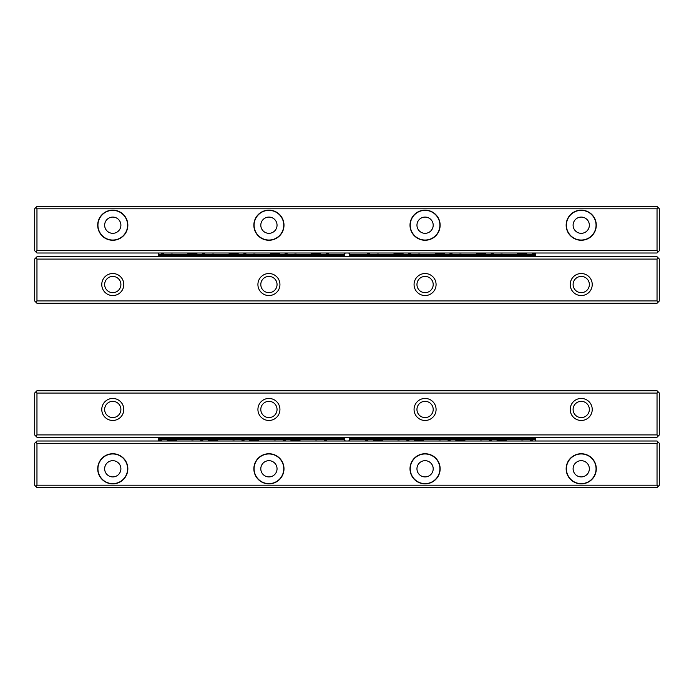 <?xml version="1.0" encoding="UTF-8"?>
<svg xmlns="http://www.w3.org/2000/svg" width="694" height="694" viewBox="0 0 694 694"><rect width="100%" height="100%" fill="white"/><g stroke="black" fill="none" stroke-linecap="round" stroke-linejoin="round"><path stroke-width="1.04" d="M36.964 485.193L35.793 486.364L34.7 485.271L34.7 443.266L35.793 442.173L36.964 443.345L36.964 485.193L657.036 485.193L657.036 443.345L36.964 443.345M657.036 443.345L658.207 442.173L659.3 443.266L659.3 485.271L658.207 486.364L657.036 485.193M596.293 468.797A15.068 15.068 0 0 1 573.686 481.844A15.068 15.068 0 0 1 573.686 455.75A15.068 15.068 0 0 1 596.293 468.797M440.143 468.797A15.068 15.068 0 0 1 417.536 481.844A15.068 15.068 0 0 1 417.536 455.75A15.068 15.068 0 0 1 440.143 468.797M283.993 468.797A15.068 15.068 0 0 1 261.395 481.844A15.068 15.068 0 0 1 261.395 455.75A15.068 15.068 0 0 1 283.993 468.797M127.843 468.797A15.068 15.068 0 0 1 105.245 481.844A15.068 15.068 0 0 1 105.245 455.75A15.068 15.068 0 0 1 127.843 468.797M658.207 486.364L657.036 487.535L36.964 487.535L35.793 486.364M35.793 442.173L36.964 441.002L657.036 441.002L658.207 442.173M104.655 468.797A8.12 8.12 0 0 1 112.775 460.677A8.12 8.12 0 0 1 120.895 468.797A8.12 8.12 0 0 1 112.775 476.917A8.12 8.12 0 0 1 104.655 468.797M97.941 468.797A14.834 14.834 0 0 0 112.775 483.631A14.834 14.834 0 0 0 127.609 468.797A14.834 14.834 0 0 0 112.775 453.963A14.834 14.834 0 0 0 97.941 468.797M260.805 468.797A8.12 8.12 0 0 1 268.925 460.677A8.12 8.12 0 0 1 277.045 468.797A8.12 8.12 0 0 1 268.925 476.917A8.12 8.12 0 0 1 260.805 468.797M254.091 468.797A14.834 14.834 0 0 0 268.925 483.631A14.834 14.834 0 0 0 283.759 468.797A14.834 14.834 0 0 0 268.925 453.963A14.834 14.834 0 0 0 254.091 468.797M416.955 468.797A8.12 8.12 0 0 1 425.075 460.677A8.12 8.12 0 0 1 433.195 468.797A8.12 8.12 0 0 1 425.075 476.917A8.12 8.12 0 0 1 416.955 468.797M410.241 468.797A14.834 14.834 0 0 0 425.075 483.631A14.834 14.834 0 0 0 439.909 468.797A14.834 14.834 0 0 0 425.075 453.963A14.834 14.834 0 0 0 410.241 468.797M573.105 468.797A8.12 8.12 0 0 1 581.225 460.677A8.12 8.12 0 0 1 589.345 468.797A8.12 8.12 0 0 1 581.225 476.917A8.12 8.12 0 0 1 573.105 468.797M566.391 468.797A14.834 14.834 0 0 0 581.225 483.631A14.834 14.834 0 0 0 596.059 468.797A14.834 14.834 0 0 0 581.225 453.963A14.834 14.834 0 0 0 566.391 468.797M36.964 434.912L35.793 436.084L34.7 434.991L34.7 392.986L35.793 391.893L36.964 393.064L36.964 434.912L657.036 434.912L657.036 393.064L36.964 393.064M657.036 434.912L658.207 436.084L657.036 437.255L36.964 437.255L35.793 436.084M657.036 393.064L658.207 391.893L659.3 392.986L659.3 434.991L658.207 436.084M35.793 391.893L36.964 390.722L657.036 390.722L658.207 391.893M592.234 409.46A11.009 11.009 0 0 1 575.716 418.994A11.009 11.009 0 0 1 575.716 399.926A11.009 11.009 0 0 1 592.234 409.46M436.084 409.46A11.009 11.009 0 0 1 419.566 418.994A11.009 11.009 0 0 1 419.566 399.926A11.009 11.009 0 0 1 436.084 409.46M279.934 409.46A11.009 11.009 0 0 1 263.425 418.994A11.009 11.009 0 0 1 263.425 399.926A11.009 11.009 0 0 1 279.934 409.46M123.784 409.46A11.009 11.009 0 0 1 107.275 418.994A11.009 11.009 0 0 1 107.275 399.926A11.009 11.009 0 0 1 123.784 409.46M120.895 409.46A8.12 8.12 0 0 1 108.715 416.495A8.12 8.12 0 0 1 108.715 402.425A8.12 8.12 0 0 1 120.895 409.46M277.045 409.46A8.12 8.12 0 0 1 264.865 416.495A8.12 8.12 0 0 1 264.865 402.425A8.12 8.12 0 0 1 277.045 409.46M433.195 409.46A8.12 8.12 0 0 1 421.015 416.495A8.12 8.12 0 0 1 421.015 402.425A8.12 8.12 0 0 1 433.195 409.46M589.345 409.46A8.12 8.12 0 0 1 577.165 416.495A8.12 8.12 0 0 1 577.165 402.425A8.12 8.12 0 0 1 589.345 409.46M657.036 259.088L658.207 257.916L659.3 259.009L659.3 301.014L658.207 302.107L657.036 300.936L657.036 259.088L36.964 259.088L36.964 300.936L657.036 300.936M36.964 259.088L35.793 257.916L36.964 256.745L657.036 256.745L658.207 257.916M36.964 300.936L35.793 302.107L34.7 301.014L34.7 259.009L35.793 257.916M658.207 302.107L657.036 303.278L36.964 303.278L35.793 302.107M101.766 284.54A11.009 11.009 0 0 1 118.284 275.006A11.009 11.009 0 0 1 118.284 294.074A11.009 11.009 0 0 1 101.766 284.54M257.916 284.54A11.009 11.009 0 0 1 274.434 275.006A11.009 11.009 0 0 1 274.434 294.074A11.009 11.009 0 0 1 257.916 284.54M414.066 284.54A11.009 11.009 0 0 1 430.575 275.006A11.009 11.009 0 0 1 430.575 294.074A11.009 11.009 0 0 1 414.066 284.54M570.216 284.54A11.009 11.009 0 0 1 586.725 275.006A11.009 11.009 0 0 1 586.725 294.074A11.009 11.009 0 0 1 570.216 284.54M573.105 284.54A8.12 8.12 0 0 1 585.285 277.505A8.12 8.12 0 0 1 585.285 291.575A8.12 8.12 0 0 1 573.105 284.54M416.955 284.54A8.12 8.12 0 0 1 429.135 277.505A8.12 8.12 0 0 1 429.135 291.575A8.12 8.12 0 0 1 416.955 284.54M260.805 284.54A8.12 8.12 0 0 1 272.985 277.505A8.12 8.12 0 0 1 272.985 291.575A8.12 8.12 0 0 1 260.805 284.54M104.655 284.54A8.12 8.12 0 0 1 116.835 277.505A8.12 8.12 0 0 1 116.835 291.575A8.12 8.12 0 0 1 104.655 284.54M657.036 208.807L658.207 207.636L659.3 208.729L659.3 250.734L658.207 251.827L657.036 250.655L657.036 208.807L36.964 208.807L36.964 250.655L657.036 250.655M36.964 250.655L35.793 251.827L34.7 250.734L34.7 208.729L35.793 207.636L36.964 208.807M97.707 225.203A15.068 15.068 0 0 1 120.314 212.156A15.068 15.068 0 0 1 120.314 238.25A15.068 15.068 0 0 1 97.707 225.203M253.857 225.203A15.068 15.068 0 0 1 276.464 212.156A15.068 15.068 0 0 1 276.464 238.25A15.068 15.068 0 0 1 253.857 225.203M410.007 225.203A15.068 15.068 0 0 1 432.605 212.156A15.068 15.068 0 0 1 432.605 238.25A15.068 15.068 0 0 1 410.007 225.203M566.157 225.203A15.068 15.068 0 0 1 588.755 212.156A15.068 15.068 0 0 1 588.755 238.25A15.068 15.068 0 0 1 566.157 225.203M35.793 207.636L36.964 206.465L657.036 206.465L658.207 207.636M658.207 251.827L657.036 252.998L36.964 252.998L35.793 251.827M589.345 225.203A8.12 8.12 0 0 1 581.225 233.323A8.12 8.12 0 0 1 573.105 225.203A8.12 8.12 0 0 1 581.225 217.083A8.12 8.12 0 0 1 589.345 225.203M596.059 225.203A14.834 14.834 0 0 0 581.225 210.369A14.834 14.834 0 0 0 566.391 225.203A14.834 14.834 0 0 0 581.225 240.037A14.834 14.834 0 0 0 596.059 225.203M433.195 225.203A8.12 8.12 0 0 1 425.075 233.323A8.12 8.12 0 0 1 416.955 225.203A8.12 8.12 0 0 1 425.075 217.083A8.12 8.12 0 0 1 433.195 225.203M439.909 225.203A14.834 14.834 0 0 0 425.075 210.369A14.834 14.834 0 0 0 410.241 225.203A14.834 14.834 0 0 0 425.075 240.037A14.834 14.834 0 0 0 439.909 225.203M277.045 225.203A8.12 8.12 0 0 1 268.925 233.323A8.12 8.12 0 0 1 260.805 225.203A8.12 8.12 0 0 1 268.925 217.083A8.12 8.12 0 0 1 277.045 225.203M283.759 225.203A14.834 14.834 0 0 0 268.925 210.369A14.834 14.834 0 0 0 254.091 225.203A14.834 14.834 0 0 0 268.925 240.037A14.834 14.834 0 0 0 283.759 225.203M120.895 225.203A8.12 8.12 0 0 1 112.775 233.323A8.12 8.12 0 0 1 104.655 225.203A8.12 8.12 0 0 1 112.775 217.083A8.12 8.12 0 0 1 120.895 225.203M127.609 225.203A14.834 14.834 0 0 0 112.775 210.369A14.834 14.834 0 0 0 97.941 225.203A14.834 14.834 0 0 0 112.775 240.037A14.834 14.834 0 0 0 127.609 225.203M317.453 441.002A6.246 4.416 180 0 0 314.712 441.002M382.429 441.002L382.429 440.126L373.407 440.126L373.407 441.002M399.9 441.002A6.246 4.416 180 0 0 397.159 441.002M299.982 441.002L299.982 440.126L290.959 440.126L290.959 441.002M276.229 441.002A6.246 4.416 180 0 0 273.488 441.002M235.006 441.002A6.246 4.416 180 0 0 232.264 441.002M193.782 441.002A6.246 4.416 180 0 0 191.041 441.002M258.758 441.002L258.758 440.126L249.736 440.126L249.736 441.002M217.534 441.002L217.534 440.126L208.512 440.126L208.512 441.002M176.311 441.002L176.311 440.126L167.289 440.126L167.289 441.002M423.652 441.002L423.652 440.126L414.63 440.126L414.63 441.002M464.876 441.002L464.876 440.126L455.854 440.126L455.854 441.002M506.1 441.002L506.1 440.126L497.078 440.126L497.078 441.002M441.124 441.002A6.246 4.416 180 0 0 438.382 441.002M482.347 441.002A6.246 4.416 180 0 0 479.606 441.002M523.571 441.002A6.246 4.416 180 0 0 520.83 441.002M326.692 441.002A1.249 0.885 180 0 0 324.211 441.002M367.915 441.002A1.249 0.885 180 0 0 365.434 441.002M285.468 441.002A1.249 0.885 180 0 0 282.987 441.002M244.245 441.002A1.249 0.885 180 0 0 241.764 441.002M203.021 441.002A1.249 0.885 180 0 0 200.54 441.002M161.797 441.002A1.249 0.885 180 0 0 159.316 441.002M409.139 441.002A1.249 0.885 180 0 0 406.658 441.002M450.363 441.002A1.249 0.885 180 0 0 447.882 441.002M491.586 441.002A1.249 0.885 180 0 0 489.105 441.002M532.81 441.002A1.249 0.885 180 0 0 530.329 441.002M343.912 439.571L158.371 439.571L158.371 438.686L343.912 438.686A3.123 3.123 0 0 0 343.912 439.571L344.502 441.002M349.498 441.002L350.088 439.571A3.123 3.123 0 0 0 350.088 438.686L349.498 437.255M158.371 441.002L158.371 439.571M350.088 438.686L535.629 438.686L535.629 441.002M535.629 439.571L350.088 439.571M158.371 438.686L158.371 437.255M344.502 437.255L343.912 438.686M535.629 437.255L535.629 438.686M527.31 437.255L527.31 438.027L526.052 438.131L526.668 438.244L517.091 438.027L517.091 437.255M486.086 437.255L486.086 438.027L484.828 438.131L485.444 438.244L475.867 438.027L475.867 437.255M444.863 437.255L444.863 438.027L443.605 438.131L444.221 438.244L434.644 438.027L434.644 437.255M403.639 437.255L403.639 438.027L402.381 438.131L402.997 438.244L393.42 438.027L393.42 437.255M321.192 437.255L321.192 438.027L319.934 438.131L320.55 438.244L310.973 438.027L310.973 437.255M279.968 437.255L279.968 438.027L278.71 438.131L279.326 438.244L269.749 438.027L269.749 437.255M238.745 437.255L238.745 438.027L237.487 438.131L238.103 438.244L228.526 438.027L228.526 437.255M197.521 437.255L197.521 438.027L196.263 438.131L196.879 438.244L187.302 438.027L187.302 437.255M311.615 438.244L312.231 438.131L311.615 438.244M394.062 438.244L394.678 438.131L394.062 438.244M270.391 438.244L271.007 438.131L270.391 438.244M229.167 438.244L229.783 438.131L229.167 438.244M187.944 438.244L188.56 438.131L187.944 438.244M435.285 438.244L435.901 438.131L435.285 438.244M476.509 438.244L477.125 438.131L476.509 438.244M517.733 438.244L518.349 438.131L517.733 438.244M375.619 440.126A8.588 6.073 0 0 0 377.918 440.343A8.588 6.073 0 0 0 380.217 440.126M374.543 441.002A9.369 6.628 180 0 1 373.407 440.629M382.429 440.629A9.369 6.628 180 0 1 381.292 441.002M400.828 438.131A8.588 6.073 180 0 0 398.529 437.914A8.588 6.073 180 0 0 396.231 438.131M401.904 437.255A9.369 6.628 0 0 1 403.483 437.81M393.576 437.81A9.369 6.628 0 0 1 395.155 437.255M293.172 440.126A8.588 6.073 0 0 0 295.471 440.343A8.588 6.073 0 0 0 297.769 440.126M292.096 441.002A9.369 6.628 180 0 1 290.959 440.629M299.982 440.629A9.369 6.628 180 0 1 298.845 441.002M318.381 438.131A8.588 6.073 180 0 0 316.082 437.914A8.588 6.073 180 0 0 313.783 438.131M319.457 437.255A9.369 6.628 0 0 1 321.036 437.81M311.129 437.81A9.369 6.628 0 0 1 312.708 437.255M348.648 441.002A2.498 2.498 0 0 0 348.648 437.255M345.352 437.255A2.498 2.498 0 0 0 345.352 441.002M251.948 440.126A8.588 6.073 0 0 0 254.247 440.343A8.588 6.073 0 0 0 256.546 440.126M250.872 441.002A9.369 6.628 180 0 1 249.736 440.629M258.758 440.629A9.369 6.628 180 0 1 257.621 441.002M210.724 440.126A8.588 6.073 0 0 0 213.023 440.343A8.588 6.073 0 0 0 215.322 440.126M209.649 441.002A9.369 6.628 180 0 1 208.512 440.629M217.534 440.629A9.369 6.628 180 0 1 216.398 441.002M169.501 440.126A8.588 6.073 0 0 0 171.8 440.343A8.588 6.073 0 0 0 174.099 440.126M168.425 441.002A9.369 6.628 180 0 1 167.289 440.629M176.311 440.629A9.369 6.628 180 0 1 175.174 441.002M277.158 438.131A8.588 6.073 180 0 0 274.859 437.914A8.588 6.073 180 0 0 272.56 438.131M278.233 437.255A9.369 6.628 0 0 1 279.812 437.81M269.905 437.81A9.369 6.628 0 0 1 271.484 437.255M235.934 438.131A8.588 6.073 180 0 0 233.635 437.914A8.588 6.073 180 0 0 231.336 438.131M237.01 437.255A9.369 6.628 0 0 1 238.589 437.81M228.682 437.81A9.369 6.628 0 0 1 230.261 437.255M194.71 438.131A8.588 6.073 180 0 0 192.412 437.914A8.588 6.073 180 0 0 190.113 438.131M195.786 437.255A9.369 6.628 0 0 1 197.365 437.81M187.458 437.81A9.369 6.628 0 0 1 189.037 437.255M416.842 440.126A8.588 6.073 0 0 0 419.141 440.343A8.588 6.073 0 0 0 421.44 440.126M415.767 441.002A9.369 6.628 180 0 1 414.63 440.629M423.652 440.629A9.369 6.628 180 0 1 422.516 441.002M458.066 440.126A8.588 6.073 0 0 0 460.365 440.343A8.588 6.073 0 0 0 462.664 440.126M456.99 441.002A9.369 6.628 180 0 1 455.854 440.629M464.876 440.629A9.369 6.628 180 0 1 463.739 441.002M499.29 440.126A8.588 6.073 0 0 0 501.589 440.343A8.588 6.073 0 0 0 503.887 440.126M498.214 441.002A9.369 6.628 180 0 1 497.078 440.629M506.1 440.629A9.369 6.628 180 0 1 504.963 441.002M442.052 438.131A8.588 6.073 180 0 0 439.753 437.914A8.588 6.073 180 0 0 437.454 438.131M443.128 437.255A9.369 6.628 0 0 1 444.707 437.81M434.8 437.81A9.369 6.628 0 0 1 436.379 437.255M483.276 438.131A8.588 6.073 180 0 0 480.977 437.914A8.588 6.073 180 0 0 478.678 438.131M484.351 437.255A9.369 6.628 0 0 1 485.93 437.81M476.023 437.81A9.369 6.628 0 0 1 477.602 437.255M524.499 438.131A8.588 6.073 180 0 0 522.2 437.914A8.588 6.073 180 0 0 519.901 438.131M525.575 437.255A9.369 6.628 0 0 1 527.154 437.81M517.247 437.81A9.369 6.628 0 0 1 518.826 437.255M376.547 252.998A6.246 4.416 0 0 0 379.288 252.998M311.571 252.998L311.571 253.874L320.593 253.874L320.593 252.998M294.1 252.998A6.246 4.416 0 0 0 296.841 252.998M394.019 252.998L394.019 253.874L403.041 253.874L403.041 252.998M417.771 252.998A6.246 4.416 0 0 0 420.512 252.998M458.994 252.998A6.246 4.416 0 0 0 461.736 252.998M500.218 252.998A6.246 4.416 0 0 0 502.959 252.998M435.242 252.998L435.242 253.874L444.264 253.874L444.264 252.998M476.466 252.998L476.466 253.874L485.488 253.874L485.488 252.998M517.689 252.998L517.689 253.874L526.711 253.874L526.711 252.998M270.348 252.998L270.348 253.874L279.37 253.874L279.37 252.998M229.124 252.998L229.124 253.874L238.146 253.874L238.146 252.998M187.9 252.998L187.9 253.874L196.923 253.874L196.923 252.998M252.876 252.998A6.246 4.416 0 0 0 255.618 252.998M211.653 252.998A6.246 4.416 0 0 0 214.394 252.998M170.429 252.998A6.246 4.416 0 0 0 173.17 252.998M367.308 252.998A1.249 0.885 0 0 0 369.789 252.998M326.085 252.998A1.249 0.885 0 0 0 328.566 252.998M408.532 252.998A1.249 0.885 0 0 0 411.013 252.998M449.755 252.998A1.249 0.885 0 0 0 452.236 252.998M490.979 252.998A1.249 0.885 0 0 0 493.46 252.998M532.203 252.998A1.249 0.885 0 0 0 534.684 252.998M284.861 252.998A1.249 0.885 0 0 0 287.342 252.998M243.637 252.998A1.249 0.885 0 0 0 246.118 252.998M202.414 252.998A1.249 0.885 0 0 0 204.895 252.998M161.19 252.998A1.249 0.885 0 0 0 163.671 252.998M350.088 254.429L535.629 254.429L535.629 255.314L350.088 255.314A3.123 3.123 0 0 0 350.088 254.429L349.498 252.998M344.502 252.998L343.912 254.429A3.123 3.123 0 0 0 343.912 255.314L344.502 256.745M535.629 252.998L535.629 254.429M343.912 255.314L158.371 255.314L158.371 252.998M158.371 254.429L343.912 254.429M535.629 255.314L535.629 256.745M349.498 256.745L350.088 255.314M158.371 256.745L158.371 255.314M166.69 256.745L166.69 255.973L167.948 255.869L167.332 255.756L176.909 255.973L176.909 256.745M207.914 256.745L207.914 255.973L209.172 255.869L208.556 255.756L218.133 255.973L218.133 256.745M249.137 256.745L249.137 255.973L250.395 255.869L249.779 255.756L259.356 255.973L259.356 256.745M290.361 256.745L290.361 255.973L291.619 255.869L291.003 255.756L300.58 255.973L300.58 256.745M372.808 256.745L372.808 255.973L374.066 255.869L373.45 255.756L383.027 255.973L383.027 256.745M414.032 256.745L414.032 255.973L415.29 255.869L414.674 255.756L424.251 255.973L424.251 256.745M455.255 256.745L455.255 255.973L456.513 255.869L455.897 255.756L465.474 255.973L465.474 256.745M496.479 256.745L496.479 255.973L497.737 255.869L497.121 255.756L506.698 255.973L506.698 256.745M382.385 255.756L381.769 255.869L382.385 255.756M299.938 255.756L299.322 255.869L299.938 255.756M423.609 255.756L422.993 255.869L423.609 255.756M464.833 255.756L464.217 255.869L464.833 255.756M506.056 255.756L505.44 255.869L506.056 255.756M258.715 255.756L258.099 255.869L258.715 255.756M217.491 255.756L216.875 255.869L217.491 255.756M176.267 255.756L175.651 255.869L176.267 255.756M318.381 253.874A8.588 6.073 180 0 0 316.082 253.657A8.588 6.073 180 0 0 313.783 253.874M319.457 252.998A9.369 6.628 0 0 1 320.593 253.371M311.571 253.371A9.369 6.628 0 0 1 312.708 252.998M293.172 255.869A8.588 6.073 0 0 0 295.471 256.086A8.588 6.073 0 0 0 297.769 255.869M292.096 256.745A9.369 6.628 180 0 1 290.517 256.19M300.424 256.19A9.369 6.628 180 0 1 298.845 256.745M400.828 253.874A8.588 6.073 180 0 0 398.529 253.657A8.588 6.073 180 0 0 396.231 253.874M401.904 252.998A9.369 6.628 0 0 1 403.041 253.371M394.019 253.371A9.369 6.628 0 0 1 395.155 252.998M375.619 255.869A8.588 6.073 0 0 0 377.918 256.086A8.588 6.073 0 0 0 380.217 255.869M374.543 256.745A9.369 6.628 180 0 1 372.964 256.19M382.871 256.19A9.369 6.628 180 0 1 381.292 256.745M345.352 252.998A2.498 2.498 0 0 0 345.352 256.745M348.648 256.745A2.498 2.498 0 0 0 348.648 252.998M442.052 253.874A8.588 6.073 180 0 0 439.753 253.657A8.588 6.073 180 0 0 437.454 253.874M443.128 252.998A9.369 6.628 0 0 1 444.264 253.371M435.242 253.371A9.369 6.628 0 0 1 436.379 252.998M483.276 253.874A8.588 6.073 180 0 0 480.977 253.657A8.588 6.073 180 0 0 478.678 253.874M484.351 252.998A9.369 6.628 0 0 1 485.488 253.371M476.466 253.371A9.369 6.628 0 0 1 477.602 252.998M524.499 253.874A8.588 6.073 180 0 0 522.2 253.657A8.588 6.073 180 0 0 519.901 253.874M525.575 252.998A9.369 6.628 0 0 1 526.711 253.371M517.689 253.371A9.369 6.628 0 0 1 518.826 252.998M416.842 255.869A8.588 6.073 0 0 0 419.141 256.086A8.588 6.073 0 0 0 421.44 255.869M415.767 256.745A9.369 6.628 180 0 1 414.188 256.19M424.095 256.19A9.369 6.628 180 0 1 422.516 256.745M458.066 255.869A8.588 6.073 0 0 0 460.365 256.086A8.588 6.073 0 0 0 462.664 255.869M456.99 256.745A9.369 6.628 180 0 1 455.411 256.19M465.318 256.19A9.369 6.628 180 0 1 463.739 256.745M499.29 255.869A8.588 6.073 0 0 0 501.589 256.086A8.588 6.073 0 0 0 503.887 255.869M498.214 256.745A9.369 6.628 180 0 1 496.635 256.19M506.542 256.19A9.369 6.628 180 0 1 504.963 256.745M277.158 253.874A8.588 6.073 180 0 0 274.859 253.657A8.588 6.073 180 0 0 272.56 253.874M278.233 252.998A9.369 6.628 0 0 1 279.37 253.371M270.348 253.371A9.369 6.628 0 0 1 271.484 252.998M235.934 253.874A8.588 6.073 180 0 0 233.635 253.657A8.588 6.073 180 0 0 231.336 253.874M237.01 252.998A9.369 6.628 0 0 1 238.146 253.371M229.124 253.371A9.369 6.628 0 0 1 230.261 252.998M194.71 253.874A8.588 6.073 180 0 0 192.412 253.657A8.588 6.073 180 0 0 190.113 253.874M195.786 252.998A9.369 6.628 0 0 1 196.923 253.371M187.9 253.371A9.369 6.628 0 0 1 189.037 252.998M251.948 255.869A8.588 6.073 0 0 0 254.247 256.086A8.588 6.073 0 0 0 256.546 255.869M250.872 256.745A9.369 6.628 180 0 1 249.293 256.19M259.2 256.19A9.369 6.628 180 0 1 257.621 256.745M210.724 255.869A8.588 6.073 0 0 0 213.023 256.086A8.588 6.073 0 0 0 215.322 255.869M209.649 256.745A9.369 6.628 180 0 1 208.07 256.19M217.977 256.19A9.369 6.628 180 0 1 216.398 256.745M169.501 255.869A8.588 6.073 0 0 0 171.8 256.086A8.588 6.073 0 0 0 174.099 255.869M168.425 256.745A9.369 6.628 180 0 1 166.846 256.19M176.753 256.19A9.369 6.628 180 0 1 175.174 256.745M321.114 438.044L321.114 437.255M311.051 437.255L311.051 438.044M403.561 438.044L403.561 437.255M393.498 437.255L393.498 438.044M279.89 438.044L279.89 437.255M269.827 437.255L269.827 438.044M238.667 438.044L238.667 437.255M228.604 437.255L228.604 438.044M197.443 438.044L197.443 437.255M187.38 437.255L187.38 438.044M444.785 438.044L444.785 437.255M434.722 437.255L434.722 438.044M486.008 438.044L486.008 437.255M475.945 437.255L475.945 438.044M527.232 438.044L527.232 437.255M517.169 437.255L517.169 438.044M372.886 255.956L372.886 256.745M382.949 256.745L382.949 255.956M290.439 255.956L290.439 256.745M300.502 256.745L300.502 255.956M414.11 255.956L414.11 256.745M424.173 256.745L424.173 255.956M455.333 255.956L455.333 256.745M465.396 256.745L465.396 255.956M496.557 255.956L496.557 256.745M506.62 256.745L506.62 255.956M249.215 255.956L249.215 256.745M259.278 256.745L259.278 255.956M207.992 255.956L207.992 256.745M218.055 256.745L218.055 255.956M166.768 255.956L166.768 256.745M176.831 256.745L176.831 255.956M435.502 438.192L434.782 438.148L434.8 437.255M188.161 438.192L187.441 438.148M187.458 437.255L187.458 438.114M311.832 438.192L311.112 438.148L311.129 437.255M517.95 438.192L517.23 438.148L517.247 437.255M229.384 438.192L228.664 438.148L228.682 437.255M270.608 438.192L269.888 438.148M269.905 437.255L269.905 438.114M476.726 438.192L476.006 438.148M476.023 437.255L476.023 438.114M394.279 438.192L393.559 438.148M393.576 437.255L393.576 438.114M444.707 437.255L444.741 438.096L444.004 438.192M485.93 437.255L485.965 438.096L485.227 438.192M279.812 437.255L279.847 438.096L279.109 438.192M238.589 437.255L238.623 438.096L237.886 438.192M403.483 437.255L403.483 438.114M403.5 438.148L402.78 438.192M197.365 437.255L197.365 438.114M197.382 438.148L196.662 438.192M321.036 437.255L321.036 438.114M321.053 438.148L320.333 438.192M527.154 437.255L527.154 438.114M527.171 438.148L526.451 438.192M258.498 255.808L259.218 255.852L259.2 256.745M505.839 255.808L506.559 255.852M506.542 256.745L506.542 255.886M382.168 255.808L382.888 255.852L382.871 256.745M176.05 255.808L176.77 255.852L176.753 256.745M464.616 255.808L465.336 255.852L465.318 256.745M423.392 255.808L424.112 255.852M424.095 256.745L424.095 255.886M217.274 255.808L217.994 255.852M217.977 256.745L217.977 255.886M299.721 255.808L300.441 255.852M300.424 256.745L300.424 255.886M249.293 256.745L249.259 255.904L249.996 255.808M208.07 256.745L208.035 255.904L208.773 255.808M414.188 256.745L414.153 255.904L414.891 255.808M455.411 256.745L455.377 255.904L456.114 255.808M290.517 256.745L290.517 255.886M290.5 255.852L291.22 255.808M496.635 256.745L496.635 255.886M496.618 255.852L497.338 255.808M372.964 256.745L372.964 255.886M372.947 255.852L373.667 255.808M166.846 256.745L166.846 255.886M166.829 255.852L167.549 255.808"/></g></svg>

